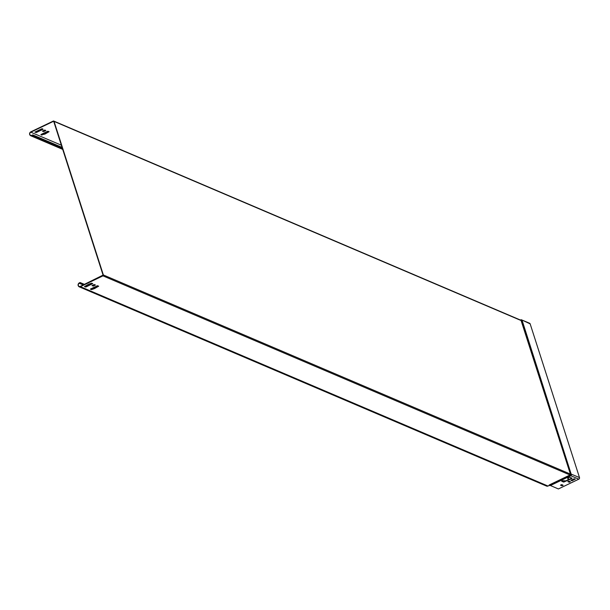 <?xml version="1.0" encoding="UTF-8"?>
<svg xmlns="http://www.w3.org/2000/svg" width="610" height="610" viewBox="0 0 610 610"><rect width="100%" height="100%" fill="white"/><g stroke="black" fill="none" stroke-linecap="round" stroke-linejoin="round"><path stroke-width="0.91" d="M568.436 477.775A1.472 0.511 162.2 0 0 567.696 478.514A1.472 0.511 162.2 0 0 567.857 478.659L568.939 479.178L566.072 480.817L562.214 480.764L561.688 481.282L563.724 482.098L571.601 478.659L572.035 478.232L570.342 477.462A1.472 0.511 162.2 0 0 568.436 477.775M567.719 478.332A1.472 0.511 162.2 0 0 567.757 478.347L568.81 479.018M549.137 485.491A1.25 0.427 -17.8 0 1 549.648 484.759L549.503 485.438L547.993 486.04L80.413 286.669A2.082 1.815 113.1 0 1 79.224 282.956L80.101 282.537L84.439 284.39M90.402 289.14L91.492 289.605L94.527 288.576L98.69 286.181L97.356 285.732L90.387 289.094M92.743 283.635L91.653 283.17L88.618 284.199L84.454 286.593L85.789 287.043L92.743 283.635M95.434 284.984L94.115 284.55L91.98 285.625L93.315 286.067L95.434 284.984M62.159 147.696L32.788 135.176L31.911 135.595A2.082 1.815 113.1 0 1 30.721 131.882L53.276 121.07A0.694 0.602 113.1 0 1 54.054 121.405L103.357 274.957A0.694 0.602 113.1 0 1 102.968 275.857L80.413 286.669M90.615 288.965L91.614 289.254L96.38 287.325M96.395 287.348L98.355 286.029M84.691 286.441L85.69 286.731L92.43 283.505M92.217 285.465L93.216 285.762L95.114 284.847M84.149 284.527L80.2 282.849L79.323 283.269A1.731 1.51 113.1 0 0 80.314 286.364L103.067 275.095L53.665 121.237L30.82 132.195A1.731 1.51 113.1 0 0 31.811 135.29L32.788 135.176M42.616 130.982L43.615 131.28L45.514 130.365M35.09 131.958L36.097 132.248L42.83 129.023M41.022 134.482L42.021 134.779L44.827 133.781L48.754 131.547M41.892 135.123L40.87 134.551L47.755 131.257L49.09 131.699L44.926 134.093L41.793 134.81M42.052 128.687L43.074 129.259L36.196 132.561L34.861 132.111L42.052 128.687M44.743 130.037L45.849 130.517L43.714 131.585L42.38 131.142L44.743 130.037M93.62 288.301L92.766 287.935M87.695 285.77L86.742 285.366M93.322 288.438L92.468 288.08M87.398 285.915L86.544 285.549M62.06 147.391L32.688 134.863M79.003 286.731L546.583 486.094A2.082 1.815 -66.9 0 0 547.993 486.04M549.503 485.438L550.075 485.522A0.496 0.427 -66.9 0 0 550.304 485.484L558.394 488.953L578.821 479.155A1.212 1.06 113.1 0 0 579.5 477.577L530.151 323.872A1.212 1.06 113.1 0 0 529.602 323.247L521.268 319.731A0.518 0.488 -84.5 0 1 521.367 319.747L521.092 320.54L54.054 121.405M571.105 480.238L571.951 480.466L575.024 478.995M561.818 481.389L564.738 481.595L571.86 478.11M568.062 481.488L569.145 481.953L570.106 481.564M560.735 485.003L561.825 485.468L562.778 485.08M53.741 121.047L520.78 320.189A0.694 0.602 113.1 0 0 520.307 320.204L520.665 320.067A0.694 0.427 49.5 0 1 521.306 320.341L571.196 474.534L570.876 475.274L570.007 474.992A0.694 0.602 113.1 0 0 570.396 474.092L570.434 475.083L549.869 484.942L550.075 485.522M520.589 320.105L520.963 319.808A0.518 0.488 -84.5 0 1 521.268 319.731L520.399 320.021M520.665 319.892L522.145 320.456L571.41 474.87L521.931 320.441M521.641 319.869L530.151 323.872M571.41 474.87L570.815 475.739L550.388 485.537M571.273 475.198L570.815 475.739L578.821 479.155M520.772 319.869L521.367 319.747M575.276 479.231L574.178 478.766L570.868 480.398L572.05 480.779L575.222 479.079M569.016 481.099L567.841 481.664L569.244 482.266L570.442 481.717L569.016 481.099M561.696 484.614L560.521 485.179L561.924 485.774L563.114 485.232L561.696 484.614M549.648 484.759L570.007 474.992L102.968 275.857M520.49 320.174L520.78 320.189A0.694 0.602 113.1 0 1 521.092 320.54L570.396 474.092L103.357 274.957M61.366 145.218L30.82 132.195M92.445 288.858L91.591 288.5M86.521 286.334L85.667 285.968M83.265 284.946L79.323 283.269M62.456 148.619L31.911 135.595M570.655 475.602L550.304 485.484M579.5 477.577L571.28 474.145M30.5 135.649L62.7 149.381"/></g></svg>
